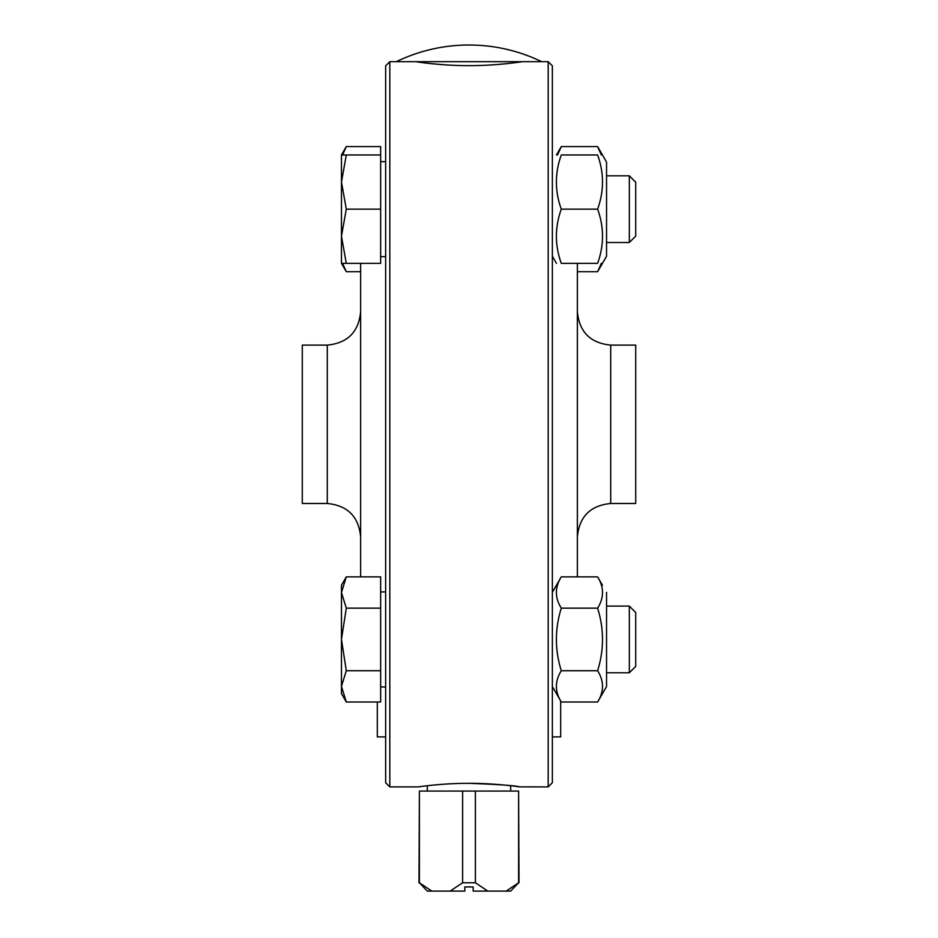 <?xml version="1.0" encoding="UTF-8"?>
<svg xmlns="http://www.w3.org/2000/svg" width="938" height="938" viewBox="0 0 938 938"><rect width="100%" height="100%" fill="white"/><g stroke="black" fill="none" stroke-linecap="round" stroke-linejoin="round"><path stroke-width="1.41" d="M389.809 61.685L385.647 65.859L385.647 782.738L389.809 786.9L389.809 61.685L541.672 61.685A166.718 166.718 0 0 0 396.328 61.685L522.349 61.685C523.064 61.568 497.527 65.742 469 65.637C440.485 65.742 414.936 61.568 415.651 61.685L396.328 61.685M360.638 576.87L360.638 263.344M327.292 345.102L327.292 503.483L302.282 503.483L302.282 345.102L327.292 345.102C347.541 343.132 358.656 332.017 360.638 311.768M552.353 782.738L552.353 65.859L548.191 61.685L548.191 786.9L552.353 782.738M548.191 61.685L541.672 61.685M469 783.324C499.122 784.449 516.064 785.634 519.828 786.9C521.458 787.158 496.777 783.23 469 783.324C441.821 783.218 417.469 787.005 418.149 786.9L389.809 786.9M548.191 786.9L519.558 786.865M427.318 791.074L427.318 785.727L422.51 786.314M577.362 263.344L577.362 576.87M610.708 503.483L610.708 345.102L635.718 345.102L635.718 503.483L610.708 503.483C590.459 505.465 579.344 516.58 577.362 536.829M601.34 154.969L597.612 146.586L606.546 162.063L606.546 256.25L597.612 271.715L601.34 263.344M597.612 146.586L561.287 146.586L557.547 154.969M597.612 271.715L577.362 271.715M342.569 263.344L346.298 271.715L360.638 271.715M341.467 162.227L341.467 154.969L346.298 154.969L341.467 182.066L346.298 209.151L341.467 236.247L346.298 263.344L341.467 263.344L341.467 256.074M346.298 263.344L380.64 263.344L380.64 146.586L346.298 146.586L342.569 154.969M597.612 154.969C604.131 154.969 604.131 154.969 597.612 154.969C604.131 154.969 604.131 154.969 597.612 154.969L561.287 154.969C554.768 173.038 554.768 191.094 561.287 209.151C554.768 227.219 554.768 245.275 561.287 263.344C554.768 263.344 554.768 263.344 561.287 263.344C554.768 263.344 554.768 263.344 561.287 263.344L597.612 263.344C604.131 245.275 604.131 227.219 597.612 209.151C604.131 191.094 604.131 173.038 597.612 154.969M597.612 263.344C604.131 263.344 604.131 263.344 597.612 263.344C604.131 263.344 604.131 263.344 597.612 263.344M561.287 154.969C554.768 154.969 554.768 154.969 561.287 154.969C554.768 154.969 554.768 154.969 561.287 154.969M597.612 209.151L561.287 209.151M635.718 236.106L635.718 182.207L629.328 175.816L629.328 242.496L635.718 236.106M346.298 271.715L341.467 263.344L341.467 154.969L346.298 146.586M380.64 154.969L346.298 154.969M380.64 209.151L346.298 209.151M606.546 592.335L606.546 686.534L597.612 701.999C604.131 691.576 604.131 681.152 597.612 670.717C604.131 649.87 604.131 629.011 597.612 608.152C604.131 597.729 604.131 587.305 597.612 576.87L602.454 585.253M552.353 592.335L561.287 576.87C554.768 587.305 554.768 597.729 561.287 608.152C554.768 629.011 554.768 649.87 561.287 670.717C554.768 681.152 554.768 691.576 561.287 701.999L597.612 701.999M597.612 670.717L561.287 670.717M597.612 608.152L561.287 608.152M597.612 576.87L561.287 576.87M629.328 672.78L635.718 666.39L635.718 612.491L629.328 606.1L629.328 672.78L606.546 672.78M341.467 592.511L346.298 608.152L341.467 639.435L341.467 585.253L346.298 576.87L341.467 592.511M346.298 670.717L341.467 686.358L341.467 639.435L346.298 670.717L380.64 670.717L380.64 701.999L346.298 701.999L341.467 686.358L341.467 693.616L346.298 701.999M346.298 608.152L380.64 608.152L380.64 576.87L346.298 576.87M380.64 608.152L380.64 670.717M385.647 686.956L380.64 686.956M510.682 785.727L510.682 791.074M419.392 882.764L427.318 891.1L431.797 891.1L419.392 882.764L419.392 791.074L462.61 791.074L462.61 882.764L450.205 891.1L464.838 891.1L464.838 886.938L473.162 886.938L473.162 891.1L473.162 886.938M473.162 891.1L487.795 891.1L475.39 882.764L475.39 791.074L518.608 791.074L518.608 882.764L506.203 891.1L510.682 891.1L518.608 882.764M464.838 886.938L464.838 891.1M431.797 891.1L450.205 891.1M487.795 891.1L506.203 891.1M475.39 882.764L462.61 882.764M475.39 791.074L462.61 791.074M419.392 791.074L418.981 882.764M519.019 882.764L518.608 791.074M560.69 736.893L552.353 736.893L560.69 736.893L560.69 700.967M385.647 736.893L377.311 736.893L377.311 701.999M327.292 503.483C347.541 505.465 358.656 516.58 360.638 536.829M610.708 345.102C590.459 343.132 579.344 332.017 577.362 311.768M556.445 154.969L561.287 146.586M606.546 162.063L602.454 154.969M552.353 256.25L556.445 263.344M606.546 242.496L629.328 242.496M606.546 175.816L629.328 175.816M380.64 256.672L385.647 256.672M380.64 161.641L385.647 161.641M552.353 686.534L561.287 701.999M606.546 606.1L629.328 606.1M380.64 591.925L385.647 591.925"/></g></svg>

